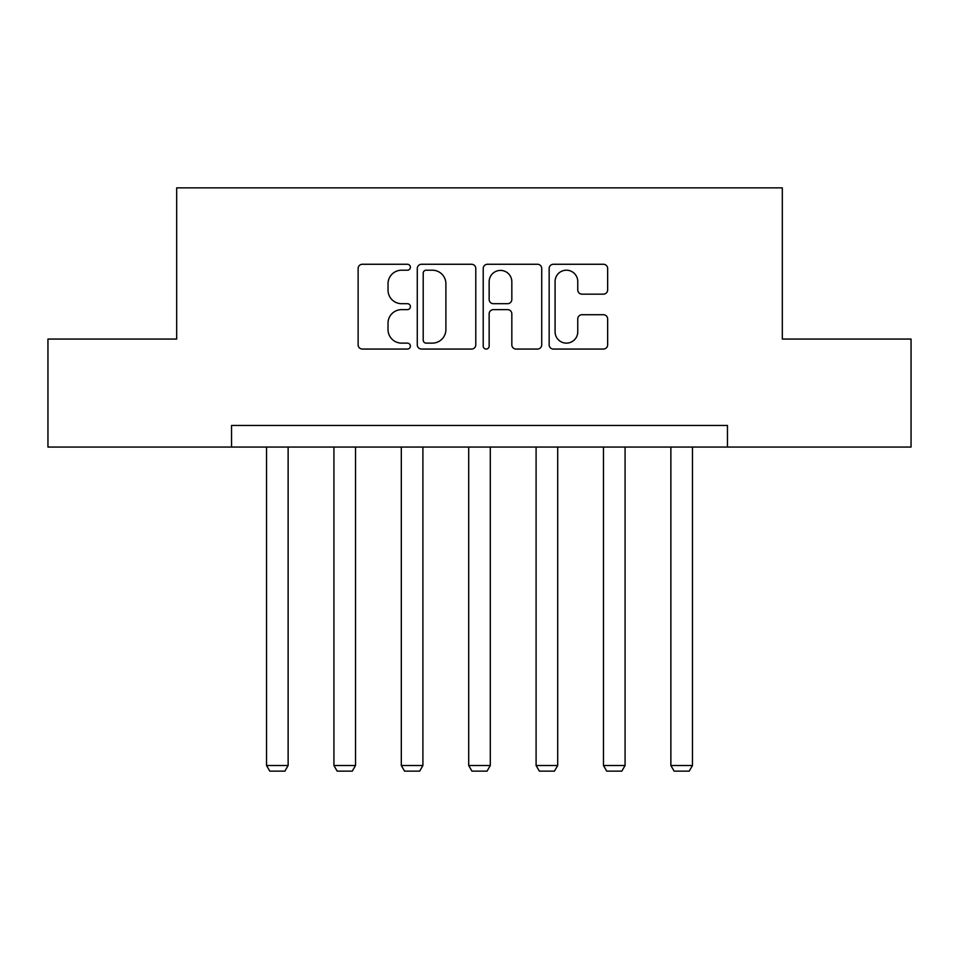 <?xml version="1.0" encoding="UTF-8"?>
<svg xmlns="http://www.w3.org/2000/svg" width="959" height="959" viewBox="0 0 959 959"><rect width="100%" height="100%" fill="white"/><g stroke="black" fill="none" stroke-linecap="round" stroke-linejoin="round"><path stroke-width="1.44" d="M410.38 267.225A2.973 2.973 0 0 0 407.419 264.264L362.37 264.264A4.244 4.244 0 0 0 358.127 268.508L358.127 344.82A4.244 4.244 0 0 0 362.37 349.064L407.419 349.064A2.973 2.973 0 0 0 410.38 346.103A2.973 2.973 0 0 0 407.419 343.13L401.581 343.13A13.57 13.57 0 0 1 388.023 329.56L388.023 323.195A13.57 13.57 0 0 1 401.581 309.637L407.419 309.637A2.973 2.973 0 0 0 410.38 306.664A2.973 2.973 0 0 0 407.419 303.691L401.581 303.691A13.57 13.57 0 0 1 388.023 290.121L388.023 283.768A13.57 13.57 0 0 1 401.581 270.198L407.419 270.198A2.973 2.973 0 0 0 410.38 267.225M603.415 294.161A4.244 4.244 0 0 0 607.658 289.918L607.658 268.508A4.244 4.244 0 0 0 603.415 264.264L553.391 264.264A4.244 4.244 0 0 0 549.147 268.508L549.147 344.82A4.244 4.244 0 0 0 553.391 349.064L603.415 349.064A4.244 4.244 0 0 0 607.658 344.82L607.658 318.963A4.244 4.244 0 0 0 603.415 314.72L582.005 314.72A4.244 4.244 0 0 0 577.762 318.963L577.762 331.79A11.34 11.34 0 0 1 566.421 343.13A11.34 11.34 0 0 1 555.081 331.79L555.081 281.538A11.34 11.34 0 0 1 566.421 270.198A11.34 11.34 0 0 1 577.762 281.538L577.762 289.918A4.244 4.244 0 0 0 582.005 294.161L603.415 294.161M231.539 447.062L47.95 447.062L47.95 339.066L176.684 339.066L176.684 187.868L782.316 187.868L782.316 339.066L911.05 339.066L911.05 447.062L727.461 447.062L727.461 425.46L231.539 425.46L231.539 447.062L727.461 447.062M475.784 268.508A4.244 4.244 0 0 0 471.552 264.264L421.516 264.264A4.244 4.244 0 0 0 417.273 268.508L417.273 344.82A4.244 4.244 0 0 0 421.516 349.064L471.552 349.064A4.244 4.244 0 0 0 475.784 344.82L475.784 268.508M487.448 264.264L537.484 264.264A4.244 4.244 0 0 1 541.727 268.508L541.727 344.82A4.244 4.244 0 0 1 537.484 349.064L516.074 349.064A4.244 4.244 0 0 1 511.83 344.82L511.83 313.869A4.244 4.244 0 0 0 507.587 309.637L493.382 309.637A4.244 4.244 0 0 0 489.15 313.869L489.15 346.103A2.973 2.973 0 0 1 486.177 349.064A2.973 2.973 0 0 1 483.216 346.103L483.216 268.508A4.244 4.244 0 0 1 487.448 264.264M426.18 270.198A2.973 2.973 0 0 0 423.207 273.171L423.207 340.157A2.973 2.973 0 0 0 426.18 343.13L432.329 343.13A13.57 13.57 0 0 0 445.899 329.56L445.899 283.768A13.57 13.57 0 0 0 432.329 270.198L426.18 270.198M511.83 281.754A11.34 11.34 0 0 0 500.49 270.414A11.34 11.34 0 0 0 489.15 281.754L489.15 299.46A4.244 4.244 0 0 0 493.382 303.691L507.587 303.691A4.244 4.244 0 0 0 511.83 299.46L511.83 281.754M288.132 447.062L288.132 765.51L266.53 765.51L266.53 447.062M288.132 765.51L284.895 771.132L269.779 771.132L266.53 765.51M355.525 447.062L355.525 765.51L333.924 765.51L333.924 447.062M355.525 765.51L352.277 771.132L337.16 771.132L333.924 765.51M422.907 447.062L422.907 765.51L401.306 765.51L401.306 447.062M422.907 765.51L419.67 771.132L404.554 771.132L401.306 765.51M490.301 447.062L490.301 765.51L468.699 765.51L468.699 447.062M490.301 765.51L487.064 771.132L471.936 771.132L468.699 765.51M557.694 447.062L557.694 765.51L536.093 765.51L536.093 447.062M557.694 765.51L554.446 771.132L539.33 771.132L536.093 765.51M625.076 447.062L625.076 765.51L603.475 765.51L603.475 447.062M625.076 765.51L621.84 771.132L606.723 771.132L603.475 765.51M692.47 447.062L692.47 765.51L670.868 765.51L670.868 447.062M692.47 765.51L689.221 771.132L674.105 771.132L670.868 765.51"/></g></svg>
